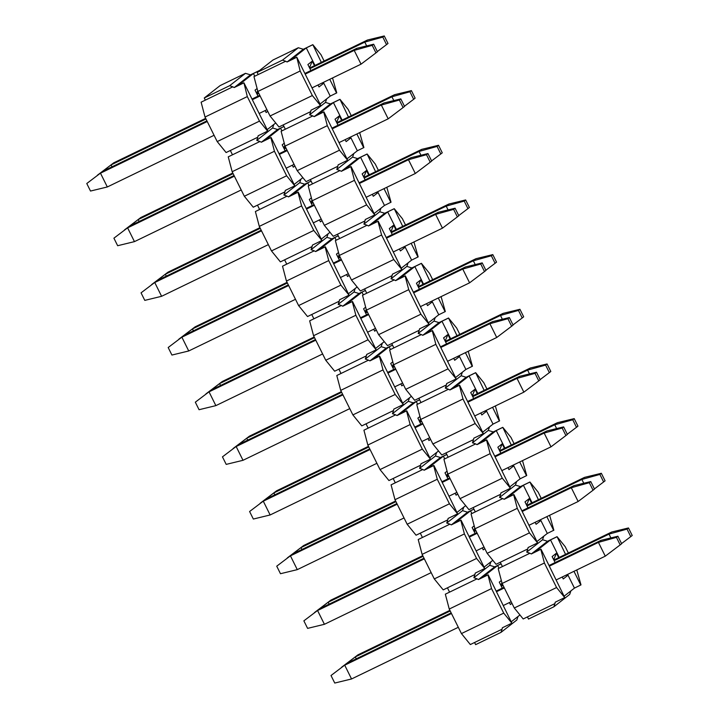 <?xml version="1.0" encoding="UTF-8"?>
<svg xmlns="http://www.w3.org/2000/svg" width="719" height="719" viewBox="0 0 719 719"><rect width="100%" height="100%" fill="white"/><g stroke="black" fill="none" stroke-linecap="round" stroke-linejoin="round"><path stroke-width="1.08" d="M273.804 124.468L272.609 127.991L256.782 140.367L259.963 141.499L232.48 154.801L230.341 150.496L226.108 152.545L217.201 141.58L205.023 117.044L201.113 102.179L232.83 86.828L229.64 85.705L204.268 97.982L205.337 100.139M267.189 129.636L275.728 122.967M254.769 76.205L253.421 73.482L237.594 85.858L243.93 82.793L267.863 131.002L258.139 135.765L257.824 137.194L230.341 150.496M267.729 111.292L266.147 112.524L265.176 110.564M258.022 96.148L255.038 90.145L257.105 88.527M256.62 93.335L257.699 90.765M243.93 82.793L247.309 96.58L259.487 121.116L267.657 131.164M259.514 70.534L253.421 73.482M259.721 70.372L250.455 74.857L234.205 87.556L243.723 82.955M205.023 117.044L247.309 96.58M234.205 87.556L232.83 86.828M250.455 74.857L245.476 73.329L229.64 85.705M245.476 73.329L220.104 85.606L204.268 97.982M300.937 179.139L299.751 182.662L283.915 195.038L287.097 196.161L259.613 209.472L257.474 205.167L284.967 191.856L285.281 190.436L294.79 185.826L286.629 175.787L244.334 196.251L253.25 207.207L257.474 205.167M328.08 233.801L326.884 237.324L311.057 249.7L314.239 250.832L286.746 264.134L284.616 259.829L312.1 246.527L312.414 245.098L321.932 240.497L313.763 230.448L271.476 250.922L280.383 261.878L284.616 259.829M355.213 288.472L354.018 291.995L338.191 304.371L341.372 305.494L313.888 318.805L311.749 314.5L339.233 301.198L339.548 299.769L349.066 295.167L340.896 285.119L298.61 305.584L307.525 316.54L311.749 314.5M382.346 343.134L381.16 346.657L365.324 359.033L368.514 360.165L341.022 373.467L338.892 369.162L366.375 355.86L366.69 354.44L376.199 349.829L368.038 339.781L325.752 360.255L334.659 371.211L338.892 369.162M409.488 397.805L408.293 401.328L392.466 413.704L395.648 414.836L368.164 428.138L366.025 423.833L393.509 410.531L393.823 409.102L403.341 404.5L395.171 394.452L352.885 414.917L361.792 425.882L366.025 423.833M436.622 452.467L435.435 455.99L419.599 468.366L422.781 469.498L395.297 482.8L393.158 478.495L420.651 465.193L420.966 463.773L430.474 459.162L422.314 449.114L380.018 469.588L388.934 480.544L393.158 478.495M463.764 507.138L462.569 510.661L446.742 523.037L449.923 524.169L422.43 537.47L420.3 533.165L447.784 519.864L448.099 518.435L457.617 513.833L449.447 503.785L407.161 524.25L416.067 535.215L420.3 533.165M490.897 561.8L489.702 565.332L473.875 577.708L477.056 578.831L449.573 592.132L447.434 587.827L474.917 574.526L475.232 573.106L484.75 568.495L476.58 558.456L434.294 578.921L443.21 589.877L447.434 587.827M502.06 629.197L502.374 627.768L511.883 623.166L503.722 613.118L461.436 633.583L470.343 644.548L502.06 629.197L501.008 632.369L475.636 644.646L474.576 642.498M518.031 616.471L516.844 619.994L501.008 632.369M519.954 614.97L511.425 621.638M477.056 578.831L478.441 579.559L488.165 574.796L511.883 623.166M487.958 574.957L491.544 588.582L503.722 613.118M501.08 563.831L497.656 565.485L499.004 568.208M497.656 565.485L481.82 577.86L488.165 574.796M511.955 603.295L510.382 604.526L509.411 602.567M502.248 588.151L499.274 582.147L501.341 580.53M500.855 585.338L501.925 582.767M461.436 633.583L449.249 609.047L445.34 594.182L449.573 592.132M489.702 565.332L494.69 566.86L501.053 563.777M478.441 579.559L494.69 566.86M449.249 609.047L491.544 588.582M473.875 577.708L474.917 574.526M492.821 560.299L484.282 566.976M449.923 524.169L451.307 524.897L461.023 520.125L484.75 568.495M460.816 520.286L464.402 533.92L476.58 558.456M473.938 509.16L470.514 510.823L471.871 513.546M470.514 510.823L454.687 523.198L461.023 520.125M484.822 548.633L483.249 549.864L482.269 547.896M475.115 533.48L472.131 527.476L474.198 525.859M473.722 530.667L474.792 528.106M434.294 578.921L422.116 554.385L418.206 539.52L422.43 537.47M462.569 510.661L467.548 512.189L473.92 509.115M451.307 524.897L467.548 512.189M422.116 554.385L464.402 533.92M446.742 523.037L447.784 519.864M465.678 505.637L457.149 512.305M422.781 469.498L424.165 470.226L433.89 465.454L457.617 513.833M433.683 465.624L437.269 479.249L449.447 503.785M446.805 454.498L443.38 456.152L444.728 458.875M443.38 456.152L427.544 468.527L433.89 465.454M457.679 493.962L456.107 495.193L455.136 493.234M447.982 478.818L444.998 472.814L447.065 471.197M446.58 476.005L447.658 473.435M407.161 524.25L394.983 499.714L391.073 484.849L395.297 482.8M435.435 455.99L440.414 457.527L446.778 454.444M424.165 470.226L440.414 457.527M394.983 499.714L437.269 479.249M419.599 468.366L420.651 465.193M438.545 450.966L430.007 457.644M395.648 414.836L397.032 415.555L406.756 410.792L430.474 459.162M406.55 410.953L410.127 424.578L422.314 449.114M419.671 399.827L416.238 401.49L417.595 404.213M416.238 401.49L400.411 413.865L406.756 410.792M430.546 439.3L428.973 440.531L427.994 438.563M420.84 424.147L417.865 418.143L419.932 416.526M419.447 421.334L420.516 418.764M380.018 469.588L367.84 445.052L363.931 430.187L368.164 428.138M408.293 401.328L413.281 402.856L419.644 399.773M397.032 415.555L413.281 402.856M367.84 445.052L410.127 424.578M392.466 413.704L393.509 410.531M411.412 396.304L402.874 402.973M368.514 360.165L369.89 360.893L379.614 356.121L403.341 404.5M379.407 356.291L382.993 369.917L395.171 394.452M392.529 345.156L389.105 346.819L390.453 349.542M389.105 346.819L373.278 359.194L379.614 356.121M403.413 384.629L401.831 385.86L400.86 383.892M393.706 369.485L390.723 363.481L392.79 361.864M392.304 366.672L393.383 364.102M352.885 414.917L340.707 390.381L336.798 375.516L341.022 373.467M381.16 346.657L386.139 348.194L392.502 345.111M369.89 360.893L386.139 348.194M340.707 390.381L382.993 369.917M365.324 359.033L366.375 355.86M384.27 341.633L375.74 348.311M341.372 305.494L342.756 306.222L352.481 301.459L376.199 349.829M352.274 301.621L355.86 315.246L368.038 339.781M365.396 290.494L361.972 292.148L363.32 294.88M361.972 292.148L346.136 304.523L352.481 301.459M376.271 329.967L374.698 331.189L373.727 329.23M366.564 314.814L363.589 308.811L365.656 307.193M365.171 312.001L366.241 309.431M325.752 360.255L313.565 335.719L309.655 320.845L313.888 318.805M354.018 291.995L359.006 293.523L365.369 290.44M342.756 306.222L359.006 293.523M313.565 335.719L355.86 315.246M338.191 304.371L339.233 301.198M357.136 286.971L348.598 293.64M314.239 250.832L315.623 251.56L325.339 246.788L349.066 295.167M325.132 246.95L328.718 260.584L340.896 285.119M338.254 235.823L334.829 237.486L336.186 240.209M334.829 237.486L319.002 249.861L325.339 246.788M349.137 275.296L347.565 276.527L346.585 274.559M339.431 260.152L336.447 254.14L338.514 252.531M338.038 257.339L339.107 254.769M298.61 305.584L286.432 281.048L282.522 266.183L286.746 264.134M326.884 237.324L331.863 238.861L338.236 235.778M315.623 251.56L331.863 238.861M286.432 281.048L328.718 260.584M311.057 249.7L312.1 246.527M329.994 232.3L321.465 238.978M287.097 196.161L288.481 196.889L298.205 192.126L321.932 240.497M297.999 192.288L301.585 205.913L313.763 230.448M311.12 181.161L307.696 182.815L309.044 185.538M307.696 182.815L291.86 195.191L298.205 192.126M321.995 220.625L320.422 221.856L319.452 219.897M312.298 205.481L309.314 199.478L311.381 197.86M310.896 202.668L311.974 200.098M271.476 250.922L259.298 226.386L255.389 211.512L259.613 209.472M299.751 182.662L304.73 184.19L311.093 181.107M288.481 196.889L304.73 184.19M259.298 226.386L301.585 205.913M283.915 195.038L284.967 191.856M302.861 177.638L294.323 184.307M259.963 141.499L261.348 142.227L271.072 137.455L294.79 185.826M270.856 137.617L274.442 151.251L286.629 175.787M283.987 126.49L280.554 128.153L281.911 130.876M280.554 128.153L264.727 140.529L271.072 137.455M294.862 165.963L293.289 167.194L292.309 165.226M285.155 150.81L282.181 144.807L284.248 143.189M283.762 148.006L284.832 145.436M244.334 196.251L232.156 171.715L228.247 156.85L232.48 154.801M272.609 127.991L277.597 129.519L283.96 126.445M261.348 142.227L277.597 129.519M232.156 171.715L274.442 151.251M256.782 140.367L257.824 137.194M259.487 121.116L217.201 141.58M630.77 536.626L632.226 535.484L628.487 527.953L627.031 529.094L630.77 536.626L621.558 543.582M627.031 529.094L609.02 534.118L610.907 537.92M628.487 527.953L611.68 532.033L609.02 534.118L554.169 560.667M503.066 585.401L501.305 586.246M450.211 610.979L355.294 656.923L356.238 658.82M449.896 610.341L357.963 654.838L341.678 667.421M341.588 667.241L357.963 654.838M611.68 532.033L553.846 560.029M502.752 584.754L500.99 585.608M603.627 481.955L605.083 480.822L601.345 473.282L599.889 474.423L603.627 481.955L594.415 488.92M599.889 474.423L581.878 479.447L583.765 483.258M601.345 473.282L584.547 477.371L581.878 479.447L527.027 505.996M475.933 530.73L474.172 531.584M423.078 556.317L328.161 602.252L329.104 604.158M422.754 555.67L330.821 600.167L314.536 612.75M314.455 612.579L330.821 600.167M584.547 477.371L526.712 505.358M475.619 530.092L473.857 530.946M576.494 427.293L577.95 426.151L574.211 418.62L572.755 419.761L576.494 427.293L567.282 434.249M572.755 419.761L554.744 424.785L556.632 428.587M574.211 418.62L557.405 422.7L554.744 424.785L499.894 451.334M448.8 476.059L447.038 476.913M395.935 501.646L301.018 547.59L301.962 549.487M395.621 501.008L303.688 545.505L287.402 558.088M287.312 557.908L303.688 545.505M557.405 422.7L499.579 450.687M448.476 475.421L446.715 476.275M549.352 372.622L550.817 371.48L547.078 363.949L545.613 365.09L549.352 372.622L540.149 379.587M545.613 365.09L527.602 370.114L529.499 373.925M547.078 363.949L530.271 368.029L527.602 370.114L472.76 396.663M421.658 421.397L419.896 422.251M368.802 446.984L273.885 492.919L274.829 494.825M368.488 446.337L276.545 490.834L260.269 503.417M260.179 503.246L276.545 490.834M530.271 368.029L472.437 396.025M421.343 420.759L419.581 421.613M522.219 317.96L523.675 316.818L519.936 309.287L518.48 310.428L522.219 317.96L513.006 324.916M518.48 310.428L500.469 315.452L502.356 319.254M519.936 309.287L503.138 313.367L500.469 315.452L445.618 342.001M394.524 366.726L392.763 367.58M341.66 392.313L246.743 438.257L247.687 440.154M341.345 391.675L249.412 436.172L233.127 448.755M233.046 448.575L249.412 436.172M503.138 313.367L445.304 341.354M394.201 366.088L392.439 366.942M495.085 263.289L496.541 262.147L492.803 254.616L491.347 255.757L495.085 263.289L485.873 270.245M491.347 255.757L473.336 260.781L475.223 264.592M492.803 254.616L475.996 258.696L473.336 260.781L418.485 287.33M367.382 312.064L365.62 312.918M314.527 337.642L219.61 383.587L220.553 385.483M314.212 337.004L222.279 381.501L205.994 394.084M205.904 393.913L222.279 381.501M475.996 258.696L418.161 286.692M367.067 311.426L365.306 312.271M467.943 208.627L469.399 207.485L465.66 199.954L464.204 201.086L467.943 208.627L458.731 215.583M464.204 201.086L446.193 206.119L448.081 209.921M465.66 199.954L448.863 204.034L446.193 206.119L391.343 232.668M340.249 257.393L338.487 258.247M287.393 282.98L192.476 328.916L193.42 330.821M287.07 282.342L195.137 326.839L178.851 339.413M178.77 339.242L195.137 326.839M448.863 204.034L391.028 232.021M339.934 256.755L338.173 257.609M440.81 153.956L442.266 152.814L438.527 145.283L437.071 146.424L440.81 153.956L431.598 160.912M437.071 146.424L419.06 151.448L420.948 155.259M438.527 145.283L421.72 149.363L419.06 151.448L364.209 177.997M313.116 202.731L311.354 203.585M260.251 228.309L165.334 274.254L166.278 276.15M259.936 227.671L168.003 272.168L151.718 284.751M151.628 284.58L168.003 272.168M421.72 149.363L363.895 177.359M312.792 202.084L311.03 202.938M413.668 99.294L415.133 98.152L411.394 90.621L409.929 91.753L413.668 99.294L404.464 106.25M409.929 91.753L391.918 96.786L393.814 100.588M411.394 90.621L394.587 94.701L391.918 96.786L337.076 123.326M285.973 148.06L284.212 148.914M233.118 173.647L138.201 219.583L139.144 221.488M232.803 173.009L140.861 217.498L124.585 230.08M124.495 229.909L140.861 217.498M394.587 94.701L336.753 122.688M285.659 147.422L283.897 148.276M386.534 44.623L387.99 43.482L384.252 35.95L382.796 37.091L386.534 44.623L377.322 51.579M382.796 37.091L364.785 42.115L366.672 45.926M384.252 35.95L367.454 40.03L364.785 42.115L309.934 68.665M258.84 93.398L257.078 94.243M205.976 118.977L111.059 164.921L112.002 166.817M205.661 118.338L113.728 162.836L97.442 175.418M97.362 175.247L113.728 162.836M367.454 40.03L309.619 68.026M258.516 92.751L256.755 93.605M620.182 544.894L621.638 543.753L617.9 536.221L616.444 537.363L620.182 544.894L605.272 556.164L598.433 542.387L549.415 566.114M616.444 537.363L598.433 542.387L601.102 540.311L617.9 536.221M451.469 613.523L344.716 665.192L351.546 678.97L458.309 627.292M503.399 605.47L511.173 601.713M556.254 579.891L605.272 556.164M504.334 587.935L496.559 591.701M451.155 612.885L347.376 663.107L331.01 675.518L334.748 683.05L351.546 678.97M331.01 675.518L347.376 663.107M601.102 540.311L549.1 565.476M504.01 587.297L496.236 591.063M593.049 490.232L594.505 489.091L590.766 481.559L589.31 482.701L593.049 490.232L578.139 501.503L571.299 487.725L522.282 511.452M589.31 482.701L571.299 487.725L573.96 485.64L590.766 481.559M424.336 558.852L317.573 610.53L324.413 624.299L431.175 572.63M476.257 550.808L484.031 547.042M529.112 525.221L578.139 501.503M477.191 533.273L469.417 537.03M424.021 558.214L320.243 608.445L303.867 620.848L307.606 628.379L324.413 624.299M303.867 620.848L320.243 608.445M573.96 485.64L521.958 510.805M476.877 532.626L469.103 536.392M565.907 435.561L567.372 434.42L563.633 426.888L562.168 428.03L565.907 435.561L550.997 446.832L544.157 433.054L495.139 456.781M562.168 428.03L544.157 433.054L546.826 430.969L563.633 426.888M397.203 504.19L290.44 555.859L297.28 569.637L404.033 517.959M449.123 496.137L456.898 492.38M501.979 470.559L550.997 446.832M450.058 478.602L442.284 482.368M396.879 503.543L293.1 553.774L276.734 566.186L280.473 573.717L297.28 569.637M276.734 566.186L293.1 553.774M546.826 430.969L494.825 456.143M449.743 477.964L441.969 481.73M538.774 380.899L540.23 379.758L536.491 372.226L535.035 373.368L538.774 380.899L523.863 392.161L517.024 378.392L468.006 402.119M535.035 373.368L517.024 378.392L519.693 376.307L536.491 372.226M370.06 449.519L263.298 501.197L270.137 514.966L376.9 463.297M421.981 441.475L429.755 437.709M474.846 415.888L523.863 392.161M422.925 423.94L415.151 427.697M369.746 448.881L265.967 499.112L249.601 511.515L253.34 519.046L270.137 514.966M249.601 511.515L265.967 499.112M519.693 376.307L467.692 401.472M422.601 423.293L414.827 427.059M511.64 326.228L513.096 325.087L509.358 317.555L507.902 318.697L511.64 326.228L496.721 337.499L489.891 323.721L440.873 347.448M507.902 318.697L489.891 323.721L492.551 321.636L509.358 317.555M342.927 394.857L236.165 446.526L243.004 460.304L349.767 408.626M394.848 386.804L402.622 383.047M447.703 361.226L496.721 337.499M395.783 369.269L388.008 373.035M342.603 394.21L238.834 444.441L222.459 456.853L226.197 464.384L243.004 460.304M222.459 456.853L238.834 444.441M492.551 321.636L440.549 346.81M395.468 368.631L387.694 372.388M484.498 271.566L485.954 270.425L482.215 262.893L480.759 264.026L484.498 271.566L469.588 282.828L462.748 269.059L413.731 292.786M480.759 264.026L462.748 269.059L465.418 266.974L482.215 262.893M315.785 340.186L209.031 391.855L215.862 405.633L322.624 353.964M367.715 332.142L375.489 328.376M420.57 306.555L469.588 282.828M368.649 314.598L360.875 318.364M315.47 339.548L211.692 389.779L195.325 402.182L199.064 409.713L215.862 405.633M195.325 402.182L211.692 389.779M465.418 266.974L413.416 292.139M368.326 313.96L360.552 317.726M457.365 216.895L458.821 215.754L455.082 208.222L453.626 209.364L457.365 216.895L442.455 228.166L435.615 214.388L386.597 238.115M453.626 209.364L435.615 214.388L438.275 212.303L455.082 208.222M288.652 285.524L181.889 337.193L188.729 350.971L295.491 299.293M340.572 277.471L348.347 273.714M393.428 251.893L442.455 228.166M341.507 259.936L333.733 263.702M288.337 284.877L184.558 335.108L168.183 347.52L171.922 355.051L188.729 350.971M168.183 347.52L184.558 335.108M438.275 212.303L386.274 237.477M341.192 259.298L333.418 263.055M430.223 162.224L431.688 161.092L427.949 153.56L426.484 154.693L430.223 162.224L415.312 173.495L408.473 159.726L359.455 183.444M426.484 154.693L408.473 159.726L411.142 157.641L427.949 153.56M261.518 230.853L154.756 282.522L161.595 296.3L268.349 244.631M313.439 222.809L321.213 219.043M366.295 197.222L415.312 173.495M314.374 205.266L306.6 209.031M261.195 230.215L157.416 280.437L141.05 292.849L144.789 300.38L161.595 296.3M141.05 292.849L157.416 280.437M411.142 157.641L359.141 182.806M314.059 204.627L306.285 208.393M403.089 107.562L404.545 106.421L400.807 98.889L399.351 100.031L403.089 107.562L388.179 118.833L381.34 105.055L332.322 128.782M399.351 100.031L381.34 105.055L384.009 102.97L400.807 98.889M234.376 176.182L127.614 227.86L134.453 241.629L241.216 189.96M286.297 168.138L294.071 164.372M339.161 142.551L388.179 118.833M287.241 150.604L279.466 154.36M234.061 175.544L130.283 225.775L113.917 238.178L117.655 245.718L134.453 241.629M113.917 238.178L130.283 225.775M384.009 102.97L332.007 128.144M286.917 149.965L279.143 153.722M375.956 52.891L377.412 51.759L373.673 44.219L372.217 45.36L375.956 52.891L361.037 64.162L354.206 50.393L305.18 74.111M372.217 45.36L354.206 50.393L356.867 48.308L373.673 44.219M207.243 121.52L100.48 173.189L107.32 186.967L214.082 135.289M259.164 113.476L266.938 109.71M312.019 87.889L361.037 64.162M260.098 95.933L252.324 99.698M206.919 120.882L103.15 171.104L86.774 183.516L90.513 191.047L107.32 186.967M86.774 183.516L103.15 171.104M356.867 48.308L304.865 73.473M259.784 95.294L252.01 99.06M326.66 98.88L325.473 102.413L309.637 114.788L312.819 115.912L285.335 129.213L283.196 124.917L278.972 126.957L270.056 116.002L257.878 91.466L253.969 76.6L285.686 61.25L282.504 60.117L257.132 72.394L258.202 74.551M320.045 104.057L330.21 96.112L323.397 82.379M314.976 65.429L306.276 47.903L290.449 60.279L296.794 57.205L320.719 105.414L311.003 110.187L310.689 111.607L283.196 124.917M310.878 70.561L307.894 64.557L312.235 61.169L314.464 65.681M322.885 82.631L323.343 83.557L319.011 86.945L318.032 84.977M309.485 67.748L312.235 61.169M321.726 83.197L323.343 83.557M332.538 77.958L336.762 92.877L330.21 96.112M324.116 61.007L320.998 54.716L312.828 44.668L321.321 62.355M329.742 79.315L336.555 93.039M296.794 57.205L300.165 71.001L312.343 95.537L320.512 105.576M312.621 44.83L306.276 47.903M312.828 44.668L303.319 49.269L287.07 61.978L296.579 57.367M257.878 91.466L300.165 71.001M287.07 61.978L285.686 61.25M303.319 49.269L298.331 47.742L282.504 60.117M298.331 47.742L272.959 60.019L257.132 72.394M353.802 153.551L352.607 157.075L336.78 169.45L339.961 170.583L312.468 183.884L310.338 179.579L337.822 166.278L338.137 164.849L347.654 160.247L339.485 150.199L297.199 170.664L306.105 181.628L310.338 179.579M380.935 208.222L379.74 211.745L363.913 224.121L367.094 225.245L339.611 238.555L337.472 234.25L364.955 220.94L365.27 219.52L374.788 214.909L366.618 204.87L324.332 225.335L333.248 236.29L337.472 234.25M408.068 262.884L406.882 266.407L391.046 278.783L394.237 279.916L366.744 293.217L364.605 288.912L392.098 275.611L392.412 274.182L401.921 269.58L393.76 259.532L351.474 279.997L360.381 290.961L364.605 288.912M435.211 317.555L434.015 321.078L418.188 333.454L421.37 334.578L393.886 347.888L391.747 343.583L419.231 330.273L419.545 328.853L429.063 324.251L420.894 314.203L378.607 334.668L387.514 345.623L391.747 343.583M462.344 372.217L461.158 375.74L445.322 388.116L448.503 389.249L421.019 402.55L418.88 398.245L446.373 384.944L446.688 383.515L456.197 378.913L448.027 368.865L405.741 389.339L414.656 400.294L418.88 398.245M489.486 426.888L488.291 430.411L472.464 442.787L475.645 443.911L448.153 457.221L446.023 452.916L473.506 439.615L473.821 438.186L483.339 433.584L475.169 423.536L432.883 444L441.79 454.956L446.023 452.916M516.619 481.55L515.424 485.073L499.597 497.449L502.779 498.582L475.295 511.883L473.156 507.578L500.64 494.277L500.954 492.857L510.472 488.246L502.302 478.198L460.016 498.671L468.932 509.627L473.156 507.578M543.753 536.221L542.566 539.744L526.73 552.12L529.921 553.253L502.428 566.554L500.289 562.249L527.782 548.948L528.097 547.519L537.605 542.917L529.445 532.869L487.158 553.333L496.065 564.298L500.289 562.249M554.915 603.609L555.23 602.189L564.748 597.579L556.578 587.531L514.292 608.004L523.198 618.96L554.915 603.609L553.873 606.791L528.501 619.068L527.431 616.911M576.773 569.96L580.997 584.88L574.445 588.115L564.28 596.06M570.895 590.883L569.7 594.406L553.873 606.791M529.921 553.253L531.296 553.972L541.021 549.208L564.748 597.579M568.352 553.01L565.233 546.719L557.063 536.671L565.556 554.358M573.969 571.317L580.781 585.041M540.814 549.37L544.4 562.995L556.578 587.531M556.857 536.832L550.511 539.906L559.211 557.432M567.624 574.382L574.445 588.115M550.511 539.906L534.675 552.282L541.021 549.208M555.113 562.564L552.129 556.56L556.461 553.172L558.699 557.674M567.111 574.634L567.57 575.559L563.238 578.948L562.267 576.98M553.711 559.75L556.461 553.172M565.952 575.191L567.57 575.559M514.292 608.004L502.114 583.469L498.204 568.603L502.428 566.554M542.566 539.744L547.545 541.272L557.063 536.671M531.296 553.972L547.545 541.272M502.114 583.469L544.4 562.995M526.73 552.12L527.782 548.948M549.631 515.298L553.855 530.209L547.303 533.444L537.138 541.389M502.779 498.582L504.163 499.31L513.887 494.537L537.605 542.917M541.218 498.339L538.091 492.048L529.921 482L538.414 499.696M546.835 516.646L553.648 530.379M513.681 494.708L517.267 508.333L529.445 532.869M529.714 482.161L523.378 485.235L532.078 502.761M540.49 519.72L547.303 533.444M523.378 485.235L507.542 497.611L513.887 494.537M527.971 507.902L524.996 501.898L529.328 498.51L531.566 503.012M539.978 519.963L540.436 520.889L536.104 524.277L535.125 522.318M526.578 505.089L529.328 498.51M538.819 520.529L540.436 520.889M487.158 553.333L474.971 528.798L471.062 513.932L475.295 511.883M515.424 485.073L520.412 486.61L529.921 482M504.163 499.31L520.412 486.61M474.971 528.798L517.267 508.333M499.597 497.449L500.64 494.277M522.497 460.627L526.721 475.547L520.17 478.782L510.005 486.727M475.645 443.911L477.03 444.639L486.745 439.875L510.472 488.246M514.076 443.668L510.957 437.386L502.788 427.338L511.281 445.025M519.693 461.984L526.515 475.708M486.538 440.037L490.124 453.662L502.302 478.198M502.581 427.499L496.236 430.564L504.936 448.099M513.357 465.049L520.17 478.782M496.236 430.564L480.409 442.94L486.745 439.875M500.837 453.231L497.854 447.227L502.186 443.839L504.423 448.341M512.845 465.301L513.303 466.227L508.971 469.615L507.991 467.647M499.444 450.418L502.186 443.839M511.676 465.858L513.303 466.227M460.016 498.671L447.838 474.136L443.929 459.261L448.153 457.221M488.291 430.411L493.27 431.939L502.788 427.338M477.03 444.639L493.27 431.939M447.838 474.136L490.124 453.662M472.464 442.787L473.506 439.615M495.355 405.956L499.579 420.876L493.027 424.111L482.871 432.056M448.503 389.249L449.887 389.977L459.612 385.204L483.339 433.584M486.943 389.006L483.815 382.715L475.654 372.667L484.148 390.363M492.56 407.314L499.372 421.037M459.405 385.366L462.991 399L475.169 423.536M475.439 372.828L469.103 375.902L477.802 393.428M486.215 410.387L493.027 424.111M469.103 375.902L453.267 388.278L459.612 385.204M473.704 398.569L470.72 392.556L475.052 389.177L477.29 393.679M485.702 410.63L486.161 411.556L481.829 414.944L480.858 412.976M472.302 395.756L475.052 389.177M484.543 411.196L486.161 411.556M432.883 444L420.705 419.465L416.795 404.599L421.019 402.55M461.158 375.74L466.137 377.277L475.654 372.667M449.887 389.977L466.137 377.277M420.705 419.465L462.991 399M445.322 388.116L446.373 384.944M468.222 351.294L472.446 366.214L465.894 369.449L455.729 377.394M421.37 334.578L422.754 335.306L432.478 330.542L456.197 378.913M459.801 334.335L456.682 328.044L448.512 318.005L457.005 335.692M465.427 352.652L472.239 366.375M432.263 330.704L435.849 344.329L448.027 368.865M448.305 318.166L441.96 321.231L450.66 338.766M459.082 355.716L465.894 369.449M441.96 321.231L426.133 333.607L432.478 330.542M446.562 343.898L443.578 337.894L447.919 334.506L450.148 339.009M458.569 355.968L459.028 356.894L454.696 360.273L453.716 358.314M445.169 341.085L447.919 334.506M457.41 356.525L459.028 356.894M405.741 389.339L393.563 364.803L389.653 349.928L393.886 347.888M434.015 321.078L439.003 322.606L448.512 318.005M422.754 335.306L439.003 322.606M393.563 364.803L435.849 344.329M418.188 333.454L419.231 330.273M441.089 296.623L445.313 311.543L438.761 314.778L428.596 322.723M394.237 279.916L395.612 280.644L405.336 275.871L429.063 324.251M432.667 279.673L429.549 273.382L421.379 263.334L429.872 281.021M438.284 297.981L445.097 311.704M405.13 276.033L408.716 289.667L420.894 314.203M421.172 263.496L414.827 266.569L423.527 284.095M431.939 301.054L438.761 314.778M414.827 266.569L398.991 278.945L405.336 275.871M419.429 289.236L416.445 283.223L420.777 279.844L423.015 284.347M431.427 301.297L431.885 302.223L427.553 305.611L426.583 303.643M418.027 286.423L420.777 279.844M430.268 301.863L431.885 302.223M378.607 334.668L366.429 310.132L362.52 295.266L366.744 293.217M406.882 266.407L411.861 267.944L421.379 263.334M395.612 280.644L411.861 267.944M366.429 310.132L408.716 289.667M391.046 278.783L392.098 275.611M413.946 241.961L418.17 256.881L411.619 260.107L401.454 268.052M367.094 225.245L368.479 225.973L378.203 221.209L401.921 269.58M405.534 225.002L402.406 218.711L394.237 208.672L402.73 226.359M411.151 243.31L417.964 257.043M377.996 221.371L381.582 234.996L393.76 259.532M394.03 208.834L387.685 211.898L396.394 229.433M404.806 246.383L411.619 260.107M387.685 211.898L371.858 224.274L378.203 221.209M392.286 234.565L389.312 228.561L393.644 225.173L395.881 229.676M404.294 246.635L404.752 247.552L400.42 250.94L399.44 248.981M390.893 231.752L393.644 225.173M403.134 247.192L404.752 247.552M351.474 279.997L339.287 255.47L335.378 240.595L339.611 238.555M379.74 211.745L384.728 213.273L394.237 208.672M368.479 225.973L384.728 213.273M339.287 255.47L381.582 234.996M363.913 224.121L364.955 220.94M386.813 187.291L391.037 202.21L384.485 205.445L374.32 213.39M339.961 170.583L341.345 171.311L351.061 166.538L374.788 214.909M378.392 170.34L375.273 164.049L367.103 154.001L375.597 171.688M384.009 188.648L390.83 202.372M350.854 166.7L354.44 180.334L366.618 204.87M366.897 154.163L360.552 157.236L369.251 174.762M377.673 191.712L384.485 205.445M360.552 157.236L344.725 169.612L351.061 166.538M365.153 179.894L362.169 173.89L366.501 170.502L368.739 175.014M377.16 191.964L377.619 192.89L373.287 196.278L372.307 194.31M363.76 177.081L366.501 170.502M375.992 192.53L377.619 192.89M324.332 225.335L312.154 200.799L308.244 185.933L312.468 183.884M352.607 157.075L357.586 158.602L367.103 154.001M341.345 171.311L357.586 158.602M312.154 200.799L354.44 180.334M336.78 169.45L337.822 166.278M359.671 132.629L363.895 147.548L357.343 150.774L347.187 158.719M312.819 115.912L314.203 116.64L323.927 111.876L347.654 160.247M351.258 115.669L348.131 109.378L339.97 99.33L348.463 117.026M356.876 133.977L363.688 147.71M323.721 112.038L327.307 125.663L339.485 150.199M339.754 99.501L333.418 102.565L342.118 120.091M350.53 137.05L357.343 150.774M333.418 102.565L317.582 114.941L323.927 111.876M338.02 125.232L335.036 119.228L339.368 115.84L341.606 120.343M350.018 137.302L350.477 138.219L346.145 141.607L345.174 139.648M336.618 122.419L339.368 115.84M348.859 137.859L350.477 138.219M297.199 170.664L285.021 146.128L281.111 131.262L285.335 129.213M325.473 102.413L330.452 103.94L339.97 99.33M314.203 116.64L330.452 103.94M285.021 146.128L327.307 125.663M309.637 114.788L310.689 111.607M312.343 95.537L270.056 116.002"/></g></svg>
